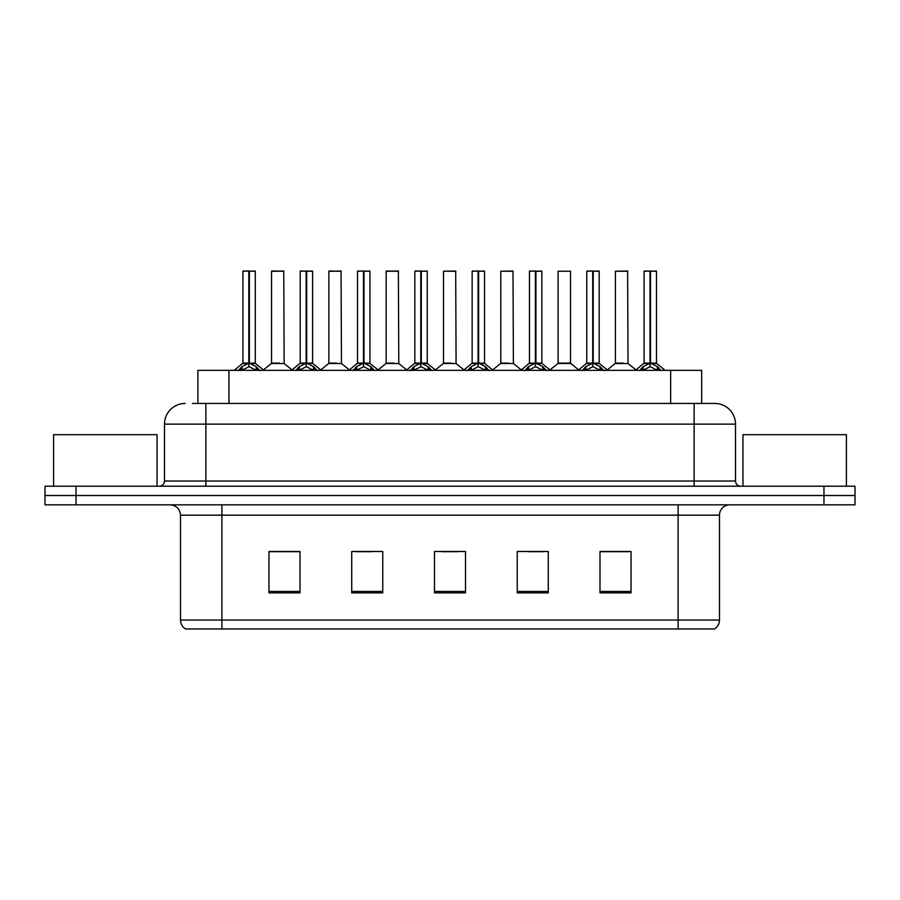 <?xml version="1.0" encoding="UTF-8"?>
<svg xmlns="http://www.w3.org/2000/svg" width="900" height="900" viewBox="0 0 900 900"><rect width="100%" height="100%" fill="white"/><g stroke="black" fill="none" stroke-linecap="round" stroke-linejoin="round"><path stroke-width="1.35" d="M197.91 403.447L197.91 370.35L701.674 370.35L701.674 403.447M719.482 620.066C719.359 623.925 717.671 626.895 714.42 628.965L678.105 628.965L678.105 620.066L719.482 620.066L719.482 515.171A10.35 10.35 0 0 1 729.832 504.832M678.105 628.965L185.58 628.965A10.35 10.35 0 0 1 180.518 620.066L180.518 515.171C179.91 508.894 176.456 505.44 170.167 504.832M76.039 486.202L855 486.202L855 495.517L45 495.517L45 504.832L76.039 504.832L76.039 495.517L45 495.517L45 486.202L76.039 486.202L76.039 495.517L855 495.517L855 504.832L76.039 504.832M631.035 592.864L631.035 551.486L599.996 551.486L599.996 592.864L631.035 592.864M548.28 592.864L548.28 551.486L517.241 551.486L517.241 592.864L548.28 592.864M300.004 592.864L300.004 551.486L268.965 551.486L268.965 592.864L300.004 592.864M382.759 592.864L382.759 551.486L351.72 551.486L351.72 592.864L382.759 592.864M465.514 592.864L465.514 551.486L434.486 551.486L434.486 592.864L465.514 592.864M659.284 628.965L240.716 628.965M599.996 551.689L629.381 551.689M613.867 551.689L600.727 551.689M355.961 551.689L371.486 551.689M298.654 551.689L285.514 551.689M270 551.689L300.004 551.689M527.895 551.689L543.409 551.689M441.934 551.689L457.447 551.689M192.893 403.447L707.58 403.447M192.42 403.447L205.864 403.447L205.864 424.136L164.486 424.136L164.486 481.039A5.175 5.175 0 0 1 159.311 486.202M185.175 403.447A20.689 20.689 0 0 0 164.486 424.136M714.825 403.447A20.689 20.689 0 0 1 735.514 424.136L694.136 424.136L694.136 403.447L714.51 403.447M735.514 424.136L735.514 481.039C735.829 484.178 737.55 485.899 740.689 486.202M238.286 370.586L242.055 366.615L248.828 363.184L248.828 366.795L249.019 362.07L249.379 363.184L256.151 366.615L259.92 370.586M242.899 271.238L248.839 271.035L242.899 271.238L242.899 363.105L248.828 363.184M255.308 271.238L249.379 271.238L249.379 363.105L255.308 363.105L255.308 271.238L243.101 271.035M249.379 271.238L255.105 271.035M248.828 271.238L248.828 363.105L242.899 363.105L234.27 370.35M249.368 271.035L249.379 363.184M250.054 363.51L255.499 363.51L248.828 363.105L249.019 271.035L247.039 271.035M256.151 366.615L256.151 370.35L249.379 366.795M248.828 366.795L243.056 369.652M279.326 363.105L271.361 363.51L284.153 363.51L283.759 271.035L271.553 271.238L271.553 363.105L278.032 363.105M275.692 271.035L271.755 271.035M277.493 363.105L276.188 363.105M295.605 370.586L299.363 366.615L306.146 363.184L306.146 366.795L306.326 362.07L306.686 363.184L313.459 366.615L317.228 370.586M300.206 271.238L306.157 271.035L300.206 271.238L300.206 363.105L306.146 363.184M312.626 271.238L306.686 271.238L306.686 363.105L312.626 363.105L312.626 271.238L300.409 271.035M306.686 271.238L312.412 271.035M306.146 271.238L306.146 363.105L300.206 363.105L291.577 370.35M306.675 271.035L306.686 363.184M307.361 363.51L312.806 363.51L306.146 363.105L306.326 271.035L304.346 271.035M313.459 366.615L313.459 370.35L306.686 366.795M306.146 366.795L300.364 369.652M352.912 370.586L356.67 366.615L363.454 363.184L363.454 366.795L363.634 362.07L363.994 363.184L370.777 366.615L374.535 370.586M357.514 271.238L363.465 271.035L357.514 271.238L357.514 363.105L363.454 363.184M369.934 271.238L363.994 271.238L363.994 363.105L369.934 363.105L369.934 271.238L357.728 271.035M363.994 271.238L369.72 271.035M363.454 271.238L363.454 363.105L357.525 363.105L348.896 370.35M363.983 271.035L363.994 363.184M364.68 363.51L370.125 363.51L363.454 363.105L363.634 271.035L361.654 271.035M370.777 366.615L370.777 370.35L363.994 366.795M363.454 366.795L357.671 369.652M410.22 370.586L413.989 366.615L420.761 363.184L420.761 366.795L420.941 362.07L421.301 363.184L428.085 366.615L431.843 370.586M414.832 271.238L420.772 271.035L414.832 271.238L414.832 363.105L420.761 363.184M427.241 271.238L421.301 271.238L421.301 363.105L427.241 363.105L427.241 271.238L415.035 271.035M421.301 271.238L427.039 271.035M420.761 271.238L420.761 363.105L414.832 363.105L406.204 370.35M421.301 271.035L421.301 363.184M421.988 363.51L427.433 363.51L420.761 363.105L420.941 271.035L418.961 271.035M428.085 366.615L428.085 370.35L421.301 366.795M420.761 366.795L414.979 369.652M467.527 370.586L471.296 366.615L478.069 363.184L478.069 366.795L478.26 362.07L478.62 363.184L485.392 366.615L489.161 370.586M472.14 271.238L478.08 271.035L472.14 271.238L472.14 363.105L478.069 363.184M484.549 271.238L478.62 271.238L478.62 363.105L484.549 363.105L484.549 271.238L472.343 271.035M478.62 271.238L484.346 271.035M478.069 271.238L478.069 363.105L472.14 363.105L463.511 370.35M478.609 271.035L478.62 363.184M479.295 363.51L484.74 363.51L478.069 363.105L478.26 271.035L476.28 271.035M485.392 366.615L485.392 370.35L478.62 366.795M478.069 366.795L472.298 369.652M336.634 363.105L328.669 363.51L341.46 363.51L341.066 271.035L328.86 271.238L328.86 363.105L335.34 363.105M333 271.035L329.074 271.035M334.8 363.105L333.506 363.105M393.941 363.105L385.988 363.51L398.779 363.51L398.374 271.035L386.168 271.238L386.168 363.105L392.647 363.105M390.308 271.035L386.381 271.035M392.108 363.105L390.814 363.105M451.26 363.105L443.295 363.51L456.086 363.51L455.692 271.035L443.486 271.238L443.486 363.105L449.955 363.105M449.415 363.105L448.121 363.105M157.039 486.202L157.039 434.689L53.584 434.689L53.584 486.202M846.416 486.202L846.416 434.689L742.961 434.689L742.961 486.202M524.846 370.586L528.604 366.615L535.387 363.184L535.387 366.795L535.567 362.07L535.928 363.184L542.7 366.615L546.469 370.586M529.447 271.238L535.399 271.035L529.447 271.238L529.447 363.105L535.387 363.184M541.868 271.238L535.928 271.238L535.928 363.105L541.868 363.105L541.868 271.238L529.65 271.035M535.928 271.238L541.654 271.035M535.387 271.238L535.387 363.105L529.447 363.105L520.819 370.35M535.916 271.035L535.928 363.184M536.602 363.51L542.048 363.51L535.387 363.105L535.567 271.035L533.587 271.035M542.7 366.615L542.7 370.35L535.928 366.795M535.387 366.795L529.605 369.652M582.154 370.586L585.911 366.615L592.695 363.184L592.695 366.795L592.875 362.07L593.235 363.184L600.019 366.615L603.776 370.586M586.755 271.238L592.706 271.035L586.755 271.238L586.755 363.105L592.695 363.184M599.175 271.238L593.235 271.238L593.235 363.105L599.175 363.105L599.175 271.238L586.969 271.035M593.235 271.238L598.961 271.035M592.695 271.238L592.695 363.105L586.766 363.105L578.137 370.35M593.224 271.035L593.235 363.184M593.921 363.51L599.366 363.51L592.695 363.105L592.875 271.035L590.895 271.035M600.019 366.615L600.019 370.35L593.235 366.795M592.695 366.795L586.913 369.652M639.461 370.586L643.23 366.615L650.002 363.184L650.002 366.795L650.183 362.07L650.543 363.184L657.326 366.615L661.084 370.586M644.074 271.238L650.014 271.035L644.074 271.238L644.074 363.105L650.002 363.184M656.482 271.238L650.543 271.238L650.543 363.105L656.482 363.105L656.482 271.238L644.276 271.035M650.543 271.238L656.28 271.035M650.002 271.238L650.002 363.105L644.074 363.105L635.445 370.35M650.543 271.035L650.543 363.184M651.229 363.51L656.674 363.51L650.002 363.105L650.183 271.035L648.202 271.035M657.326 366.615L657.326 370.35L650.543 366.795M650.002 366.795L644.231 369.652M508.567 363.105L500.603 363.51L513.394 363.51L513 271.035L500.794 271.238L500.794 363.105L507.274 363.105M506.734 363.105L505.429 363.105M570.521 271.238L558.101 271.238L558.101 363.105L570.521 363.105L570.521 271.238L558.101 271.238M565.875 363.105L564.581 363.105M564.041 363.105L562.748 363.105M623.183 363.105L615.229 363.51L628.02 363.51L627.626 271.035L615.409 271.238L615.409 363.105L621.889 363.105M621.349 363.105L620.055 363.105M228.949 403.447L228.949 370.35M670.635 403.447L670.635 370.35M678.105 504.832L678.105 515.171L180.518 515.171M719.482 515.171L678.105 515.171L678.105 620.066L221.895 620.066L221.895 628.965M180.518 620.066L221.895 620.066L221.895 504.832M823.961 504.832L823.961 486.202M465.514 591.424L434.486 591.424M382.759 591.424L351.72 591.424M300.004 591.424L268.965 591.424M548.28 591.424L517.241 591.424M631.035 591.424L599.996 591.424M205.864 486.202L205.864 481.039L735.514 481.039M164.486 481.039L205.864 481.039L205.864 424.136L694.136 424.136L694.136 486.202M248.153 363.51L242.708 363.51M257.243 367.549L257.243 370.35M242.055 366.615L242.055 370.35M240.964 367.549L240.964 370.35M283.961 271.238L271.553 271.238M305.46 363.51L300.015 363.51M314.55 367.549L314.55 370.35M299.363 366.615L299.363 370.35M298.271 367.549L298.271 370.35M362.767 363.51L357.334 363.51M371.858 367.549L371.858 370.35M356.67 366.615L356.67 370.35M355.59 367.549L355.59 370.35M420.086 363.51L414.641 363.51M429.176 367.549L429.176 370.35M413.989 366.615L413.989 370.35M412.897 367.549L412.897 370.35M477.394 363.51L471.949 363.51M486.484 367.549L486.484 370.35M471.296 366.615L471.296 370.35M470.205 367.549L470.205 370.35M341.28 271.238L328.86 271.238M398.588 271.238L386.168 271.238M455.895 271.238L443.486 271.238M534.701 363.51L529.256 363.51M543.791 367.549L543.791 370.35M528.604 366.615L528.604 370.35M527.512 367.549L527.512 370.35M592.009 363.51L586.575 363.51M601.099 367.549L601.099 370.35M585.911 366.615L585.911 370.35M584.831 367.549L584.831 370.35M649.327 363.51L643.883 363.51M658.418 367.549L658.418 370.35M643.23 366.615L643.23 370.35M642.139 367.549L642.139 370.35M513.202 271.238L500.794 271.238M570.701 363.51L557.91 363.51L570.51 363.105L578.633 369.934M627.829 271.238L615.409 271.238M255.499 363.51L263.936 370.35M271.361 363.51L263.43 369.934M284.153 363.51L292.084 369.934M312.806 363.51L321.244 370.35M370.125 363.51L378.551 370.35M427.433 363.51L435.87 370.35M484.74 363.51L493.178 370.35M328.669 363.51L320.738 369.934M341.46 363.51L349.391 369.934M385.988 363.51L378.056 369.934M398.779 363.51L406.71 369.934M443.295 363.51L435.364 369.934M456.086 363.51L464.017 369.934M542.048 363.51L550.485 370.35M599.366 363.51L607.793 370.35M656.674 363.51L665.111 370.35M500.603 363.51L492.671 369.934M513.394 363.51L521.325 369.934M557.91 363.51L549.979 369.934M615.229 363.51L607.298 369.934M628.02 363.51L635.951 369.934"/></g></svg>
